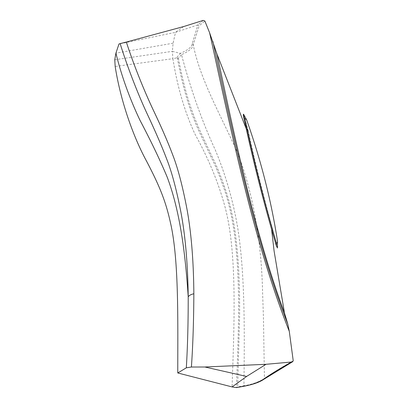 <?xml version="1.0" encoding="UTF-8"?>
<svg xmlns="http://www.w3.org/2000/svg" width="408" height="408" viewBox="0 0 408 408"><rect width="100%" height="100%" fill="white"/><g stroke="black" fill="none" stroke-linecap="round" stroke-linejoin="round"><path stroke-width="0.31" stroke-dasharray="2.04 1.53" d="M203.204 20.4L197.946 24.898L175.496 32.349L173.104 43.212L172.36 51.347L180.367 53.377C188.129 49.98 192.056 46.787 192.153 43.804L197.946 24.898L199.181 25.775L204.867 21.027M293.235 360.84C281.984 367.016 272.386 372.892 264.44 378.471L263.435 317.24L262.609 293.015C261.477 241.342 253.358 195.075 238.246 154.224C220.463 114.459 200.134 79.682 193.239 44.722L199.181 25.775M246.718 120.085L243.617 114.413L248.166 130.688L246.391 129.173M277.486 241.73L277.486 241.026M271.626 229.653L273.166 230.989L277.409 247.906M275.125 238.578C264.155 200.593 254.47 161.996 246.08 122.793M243.51 114.158L243.617 114.413M177.327 57.967L178.378 58.247L181.458 54.697L180.367 53.377L176.394 57.951L177.327 57.967C184.35 95.217 191.046 112.695 198.477 130.106L211.308 157.498C215.623 165.877 220.238 177.327 225.16 191.852C229.332 204.898 232.453 219.193 234.518 234.743C236.421 250.476 237.563 264.44 237.946 276.629C238.471 287.895 238.675 301.288 238.558 316.817C238.246 337.401 237.517 360.993 236.38 387.6L237.67 386.911L243.928 385.779C244.509 334.325 245.443 267.291 236.232 219.621C231.591 195.626 224.624 172.436 215.337 150.052C202.184 121.676 190.954 90.071 181.652 55.233L181.458 54.697C189.23 51.143 193.157 47.818 193.239 44.722M264.129 379.108A1.168 1.045 -124.7 0 0 264.445 378.471C258.835 382 252.001 384.433 243.928 385.779M176.394 57.951L172.89 58.691C177.398 86.996 184.788 112.195 195.065 134.283C209.034 159.589 219.193 184.467 225.532 208.921C237.573 255.913 233.983 329.562 232.081 386.922M178.378 58.247C185.492 95.166 192.081 112.292 199.527 129.749L212.293 157.06C216.587 165.444 221.197 176.919 226.119 191.49C230.291 204.561 233.417 218.872 235.493 234.427C237.405 250.181 238.563 264.134 238.96 276.287C239.491 287.518 239.71 300.869 239.608 316.338L237.67 386.911M114.765 59.752L172.36 51.347L172.89 58.691L115.178 66.448M183.59 26.576L175.496 32.349L118.978 43.982M193.3 44.712A1.168 1.117 9.7 0 0 192.153 43.804M243.923 385.774A1.168 0.704 -100.3 0 1 243.469 386.335M173.104 43.212L115.913 53.142M248.166 130.688C255.668 165.225 264.002 198.66 273.166 230.989"/><path stroke-width="0.61" d="M266.041 364.298L291.705 361.998C280.633 368.067 271.167 373.85 263.308 379.343C257.81 382.714 251.104 385.035 243.194 386.31L236.38 387.6L232.081 386.922L246.605 376.446L266.041 364.298L204.872 367.001L191.408 367.022C192.902 345.561 193.713 321.137 193.846 293.75C193.586 260.12 191.174 231.27 186.609 207.198C182.254 184.763 177.587 167.229 172.604 154.601C167.912 142.091 161.43 127.153 153.153 109.783C144.906 92.29 134.14 66.315 126.353 42.05L183.59 26.576L203.204 20.4L204.867 21.027L209.605 32.757C231.29 130.652 253.353 241.118 289.282 331.306L287.824 324.207L284.468 312.931L274.105 251.099L271.626 229.653M291.705 361.998L292.572 361.758L293.235 360.84L289.282 331.306M246.391 129.173L217 54.137L209.605 32.757M277.486 241.73L277.409 247.906L276.369 245.825L276.4 242.959C277.185 243.107 277.547 242.464 277.486 241.026C271.269 200.792 261.013 160.482 246.718 120.085L246.463 119.513L244.826 118.677L243.525 116.295C243.224 114.77 243.255 114.143 243.617 114.413M287.824 324.207C254.266 237.951 233.172 134.38 212.869 41.417M284.468 312.931C254.602 232.744 235.202 139.352 217 54.137M276.369 245.825C263.828 203.373 252.878 160.196 243.525 116.295M277.43 248.028L277.486 241.026M276.4 242.959C264.41 202.215 253.883 160.788 244.826 118.677M236.38 387.6L236.834 387.513M114.765 59.752L115.178 66.448C120.309 99.583 132.697 135.696 146.533 161.109C159.431 185.788 165.495 200.491 170.34 222.233C179.112 259.462 177.735 322.116 177.771 372.973L186.318 367.822C187.598 346.841 188.231 323.167 188.21 296.8C187.777 263.15 185.247 234.457 180.627 210.732C176.261 188.68 171.62 171.467 166.709 159.089C162.073 146.819 155.479 131.57 146.931 113.342C138.506 95.304 127.393 67.131 120.151 43.605L118.978 43.982L115.913 53.142L114.765 59.752M120.151 43.605L126.353 42.05M188.231 296.851A9.716 4.656 -0.2 0 1 193.846 293.78M191.408 367.022L186.318 367.822M232.081 386.922L177.771 372.973M188.21 296.8C185.548 256.489 180.56 212.553 167.193 177.118C160.181 160.324 151.123 141.398 140.02 120.34C129.484 98.139 121.446 75.745 115.913 53.142M264.129 379.108A1.168 1.045 -124.7 0 1 263.308 379.343M292.485 361.814L264.017 379.185C259.57 382.25 252.71 384.637 243.459 386.34A1.168 0.704 -100.3 0 1 243.194 386.31M246.605 376.446L204.872 367.001M246.463 119.513L243.515 114.153M236.671 387.564L243.454 386.34"/></g></svg>
